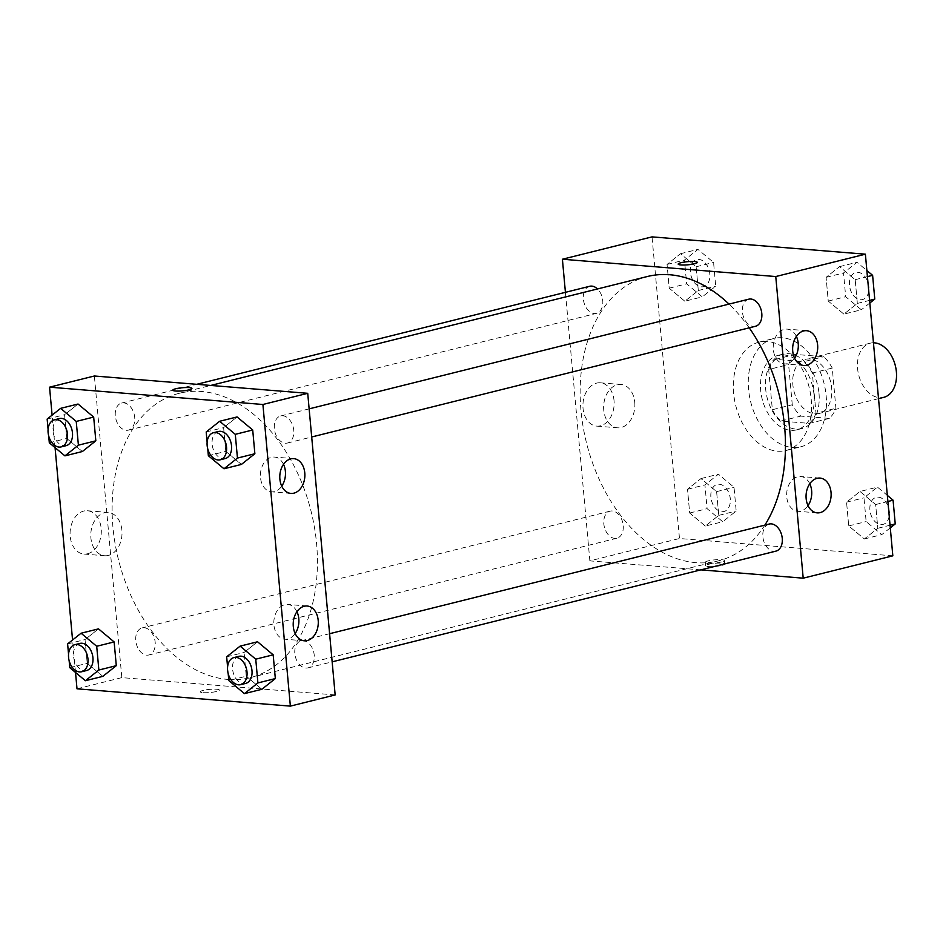 <?xml version="1.0" encoding="UTF-8"?>
<svg xmlns="http://www.w3.org/2000/svg" width="943" height="943" viewBox="0 0 943 943"><rect width="100%" height="100%" fill="white"/><g stroke="black" fill="none" stroke-linecap="round" stroke-linejoin="round"><path stroke-width="0.71" stroke-dasharray="4.71 3.54" d="M873.442 342.804A27.913 18.919 -104 0 0 870.236 343.181A27.913 18.919 -104 0 0 858 371.778A27.913 18.919 -104 0 0 879.489 397.687A27.913 18.919 -104 0 0 883.744 397.345M814.752 413.836A27.913 18.919 -104 0 0 819.019 413.494A27.913 18.919 -104 0 0 830.618 381.832A27.913 18.919 -104 0 0 805.511 359.33A27.913 18.919 -104 0 0 793.263 387.927A27.913 18.919 -104 0 0 814.752 413.836M792.273 404.759L788.607 364.528A37.484 25.402 -104 0 1 795.232 354.415L823.687 356.713A37.484 25.402 -104 0 1 832.256 368.065L835.911 408.295A37.484 25.402 -104 0 1 829.298 418.421L800.843 416.111A37.484 25.402 -104 0 1 792.273 404.759L772.352 409.722L768.698 369.503L788.607 364.528M832.256 368.065L812.336 373.039L816.001 413.27L835.911 408.295M829.298 418.421L809.377 423.383L780.922 421.073L800.843 416.111M809.377 423.383A37.484 25.402 -104 0 0 816.001 413.27M812.336 373.039A37.484 25.402 -104 0 0 803.766 361.688L823.687 356.713M768.698 369.503A37.484 25.402 -104 0 1 775.311 359.377L803.766 361.688M772.352 409.722A37.484 25.402 -104 0 0 780.922 421.073M819.019 393.549A38.38 26.003 76 0 1 801.633 428.617A38.38 26.003 76 0 1 767.119 397.675A38.38 26.003 76 0 1 783.055 354.144A38.38 26.003 76 0 1 819.019 393.549M814.033 394.787A38.38 26.003 -104 0 0 778.081 355.381A38.38 26.003 -104 0 0 761.249 394.704A38.38 26.003 -104 0 0 790.8 430.326A38.38 26.003 -104 0 0 796.658 429.867A38.38 26.003 -104 0 0 814.033 394.787M775.311 359.377L795.232 354.415M792.356 447.465A55.826 37.826 -104 0 0 800.878 446.782A55.826 37.826 -104 0 0 824.064 383.471A55.826 37.826 -104 0 0 773.849 338.454A55.826 37.826 -104 0 0 749.379 395.647A55.826 37.826 -104 0 0 792.356 447.465M777.421 451.19A55.826 37.826 -104 0 0 785.943 450.518A55.826 37.826 -104 0 0 809.129 387.196A55.826 37.826 -104 0 0 758.915 342.191A55.826 37.826 -104 0 0 734.444 399.372A55.826 37.826 -104 0 0 777.421 451.19M892.832 555.828L679.479 538.512L652.026 236.882M860.016 491.48L875.646 504.54L877.815 528.28L864.342 538.972L848.712 525.923L846.555 502.171L860.016 491.48L875.646 504.54L877.815 528.28L864.342 538.972L848.712 525.923L846.555 502.171L860.016 491.48L877.45 487.13L887.328 495.393M843.879 314.125L828.249 301.065L826.092 277.325L839.553 266.633L855.183 279.682L857.352 303.434L843.879 314.125L828.249 301.065L826.092 277.325L839.553 266.633L855.183 279.682L857.352 303.434L843.879 314.125L861.313 309.776L845.682 296.727L843.514 272.975L856.987 262.284L866.865 270.535M684.842 301.218L669.212 288.169L667.055 264.417L680.516 253.726L696.146 266.775L698.303 290.527L684.842 301.218L669.212 288.169L667.055 264.417L680.516 253.726L696.146 266.775L698.303 290.527L684.842 301.218L702.264 296.868L686.634 283.819L684.477 260.068L697.938 249.376L713.568 262.425L715.725 286.177L702.264 296.868M705.305 526.064L689.675 513.016L687.518 489.264L700.979 478.572L716.609 491.633L718.766 515.373L705.305 526.064L689.675 513.016L687.518 489.264L700.979 478.572L716.609 491.633L718.766 515.373L705.305 526.064L722.727 521.727L707.097 508.666L704.94 484.926L718.401 474.223L734.031 487.283L736.188 511.023L722.727 521.727M678.194 264.111L678.194 264.111A9.595 1.568 -5.2 0 0 687.895 264.806A9.595 1.568 -5.2 0 0 697.301 262.366L697.301 262.366M614.034 400.598A21.724 15.571 94.6 0 0 600.29 382.811A21.724 15.571 94.6 0 0 583.01 403.203A21.724 15.571 94.6 0 0 596.778 426.118A21.724 15.571 94.6 0 0 614.034 400.598M700.814 569.867L589.858 560.873L679.479 538.512M589.858 560.873L565.423 292.342M634.757 402.272A21.724 15.571 -85.4 0 1 617.488 427.804A21.724 15.571 -85.4 0 1 603.72 404.889A21.724 15.571 -85.4 0 1 621.013 384.485A21.724 15.571 -85.4 0 1 634.757 402.272M721.866 565.411A9.595 1.568 -5.2 0 0 724.754 563.997A9.595 1.568 -5.2 0 0 715.053 563.301A9.595 1.568 -5.2 0 0 705.647 565.741A9.595 1.568 -5.2 0 0 711.552 566.649A9.595 1.568 -5.2 0 0 721.866 565.411M721.548 561.957A9.595 1.568 174.8 0 1 711.234 563.195A9.595 1.568 174.8 0 1 705.329 562.276A9.595 1.568 174.8 0 1 714.747 559.847A9.595 1.568 174.8 0 1 724.436 560.543A9.595 1.568 174.8 0 1 721.548 561.957M796.364 336.368A17.445 12.507 94.6 0 0 787.193 329.119A17.445 12.507 94.6 0 0 773.331 349.617A17.445 12.507 94.6 0 0 784.376 363.892A17.445 12.507 94.6 0 0 794.595 358.222M809.778 483.759A17.445 12.507 94.6 0 0 800.607 476.51A17.445 12.507 94.6 0 0 786.745 496.996A17.445 12.507 94.6 0 0 797.79 511.283A17.445 12.507 94.6 0 0 808.01 505.613M612.266 510.976A13.956 9.454 -104 0 0 610.133 511.141A13.956 9.454 -104 0 0 604.345 526.972A13.956 9.454 -104 0 0 616.899 538.217A13.956 9.454 -104 0 0 623.017 523.931A13.956 9.454 -104 0 0 612.266 510.976M748.718 299.19A13.956 9.454 -104 0 0 742.601 313.489A13.956 9.454 -104 0 0 753.339 326.443A13.956 9.454 -104 0 0 755.473 326.278M769.182 524.049A13.956 9.454 -104 0 0 763.064 538.347A13.956 9.454 -104 0 0 773.802 551.301A13.956 9.454 -104 0 0 775.936 551.125M589.67 286.283A13.956 9.454 -104 0 0 583.552 300.581A13.956 9.454 -104 0 0 594.302 313.536A13.956 9.454 -104 0 0 596.436 313.371A13.956 9.454 -104 0 0 602.813 303.163A13.956 9.454 -104 0 0 597.497 288.959M647.334 276.523A146.542 99.298 -104 0 0 583.092 426.649A146.542 99.298 -104 0 0 695.91 562.665A146.542 99.298 -104 0 0 718.271 560.885A146.542 99.298 -104 0 0 764.856 525.121M749.237 327.834A146.542 99.298 -104 0 0 729.022 304.106M227.876 679.431A146.542 99.298 -104 0 0 250.237 677.652A146.542 99.298 -104 0 0 311.107 511.436A146.542 99.298 -104 0 0 179.3 393.29A146.542 99.298 -104 0 0 115.058 543.404A146.542 99.298 -104 0 0 227.876 679.431M144.232 627.732A13.956 9.454 76 0 1 154.97 640.686A13.956 9.454 76 0 1 148.853 654.984A13.956 9.454 76 0 1 136.299 643.727A13.956 9.454 76 0 1 142.098 627.908A13.956 9.454 76 0 1 144.232 627.732M285.305 443.21A13.956 9.454 -104 0 0 287.438 443.033A13.956 9.454 -104 0 0 293.238 427.214A13.956 9.454 -104 0 0 280.684 415.957A13.956 9.454 -104 0 0 274.566 430.256A13.956 9.454 -104 0 0 285.305 443.21M305.768 668.057A13.956 9.454 -104 0 0 307.901 667.892A13.956 9.454 -104 0 0 313.701 652.061A13.956 9.454 -104 0 0 301.147 640.804A13.956 9.454 -104 0 0 295.029 655.102A13.956 9.454 -104 0 0 305.768 668.057M126.268 430.303A13.956 9.454 -104 0 0 128.389 430.138A13.956 9.454 -104 0 0 134.189 414.307A13.956 9.454 -104 0 0 121.635 403.05A13.956 9.454 -104 0 0 115.517 417.348A13.956 9.454 -104 0 0 126.268 430.303M335.166 694.944L121.824 677.628L94.371 375.998M98.508 628.875L85.035 639.566L87.204 663.318L102.834 676.367L87.204 663.318L85.035 639.566L98.508 628.875M78.045 404.028L64.572 414.72L66.741 438.46L82.371 451.52L66.741 438.46L64.572 414.72L78.045 404.028M237.082 416.936L223.621 427.627L225.778 451.367L241.408 464.428L225.778 451.367L223.621 427.627L237.082 416.936M75.523 672.465L72.564 639.991M55.059 447.607L52.101 415.132M246.241 676.225L261.871 689.274L246.241 676.225L244.084 652.473L246.241 676.225L228.819 680.575M257.545 641.782L244.084 652.473L257.545 641.782M283.525 464.31A17.445 12.507 94.6 0 0 274.342 457.06A17.445 12.507 94.6 0 0 260.492 477.559A17.445 12.507 94.6 0 0 271.525 491.833A17.445 12.507 94.6 0 0 281.745 486.164M296.939 611.701A17.445 12.507 94.6 0 0 287.756 604.451A17.445 12.507 94.6 0 0 273.906 624.938A17.445 12.507 94.6 0 0 284.939 639.224A17.445 12.507 94.6 0 0 295.159 633.555M87.628 553.753A21.724 15.571 94.6 0 0 101.314 531.086A21.724 15.571 94.6 0 0 87.44 510.752A21.724 15.571 94.6 0 0 70.159 531.145A21.724 15.571 94.6 0 0 83.927 554.06A21.724 15.571 94.6 0 0 87.628 553.753M77.008 688.814L121.824 677.628M202.981 692.657A9.595 1.568 -5.2 0 0 213.483 692.079A9.595 1.568 -5.2 0 0 219.377 690.076A9.595 1.568 -5.2 0 0 209.688 689.38A9.595 1.568 -5.2 0 0 200.27 691.808A9.595 1.568 -5.2 0 0 202.981 692.657A9.595 1.568 174.8 0 1 200.27 691.808A9.595 1.568 174.8 0 1 209.676 689.368A9.595 1.568 174.8 0 1 219.377 690.064A9.595 1.568 174.8 0 1 213.483 692.068A9.595 1.568 174.8 0 1 202.981 692.645M108.351 555.427A21.724 15.571 -85.4 0 1 104.649 555.745A21.724 15.571 -85.4 0 1 90.882 532.83A21.724 15.571 -85.4 0 1 108.162 512.426A21.724 15.571 -85.4 0 1 122.024 532.771A21.724 15.571 -85.4 0 1 108.351 555.427M172.817 390.178L172.817 390.19A9.595 1.568 -5.2 0 0 182.518 390.885A9.595 1.568 -5.2 0 0 191.924 388.445L191.924 388.445M69.145 660.725L68.544 654.171M79.86 643.432A13.956 9.454 -104 0 0 73.743 657.731A13.956 9.454 -104 0 0 84.493 670.685A13.956 9.454 -104 0 0 86.615 670.508M69.77 667.668L87.204 663.318M67.613 643.916L85.035 639.566M48.682 435.878L48.081 429.324M59.397 418.574A13.956 9.454 -104 0 0 53.279 432.872A13.956 9.454 -104 0 0 64.03 445.827A13.956 9.454 -104 0 0 66.151 445.662M49.307 442.809L66.741 438.46M47.15 419.069L64.572 414.72M228.182 673.632L227.593 667.078M238.909 656.34A13.956 9.454 -104 0 0 232.791 670.638A13.956 9.454 -104 0 0 243.53 683.592A13.956 9.454 -104 0 0 245.663 683.416M226.662 656.823L244.084 652.473M207.719 448.785L207.13 442.22M218.446 431.481A13.956 9.454 -104 0 0 212.328 445.78A13.956 9.454 -104 0 0 223.067 458.734A13.956 9.454 -104 0 0 225.2 458.569M208.356 455.717L225.778 451.367M206.199 431.977L223.621 427.627M721.819 511.684A13.956 9.454 -104 0 0 723.941 511.519A13.956 9.454 -104 0 0 729.741 495.688A13.956 9.454 -104 0 0 717.187 484.431A13.956 9.454 -104 0 0 711.069 498.729A13.956 9.454 -104 0 0 721.819 511.684M700.979 478.572L718.401 474.223M716.609 491.633L734.031 487.283M718.766 515.373L736.188 511.023M689.675 513.016L707.097 508.666M687.518 489.264L704.94 484.926M721.855 511.672A13.956 9.454 -104 0 0 723.988 511.507A13.956 9.454 -104 0 0 729.776 495.676A13.956 9.454 -104 0 0 717.222 484.419A13.956 9.454 -104 0 0 711.105 498.717A13.956 9.454 -104 0 0 721.855 511.672M701.356 286.837A13.956 9.454 -104 0 0 703.478 286.66A13.956 9.454 -104 0 0 709.277 270.83A13.956 9.454 -104 0 0 696.724 259.584A13.956 9.454 -104 0 0 690.606 273.883A13.956 9.454 -104 0 0 701.356 286.837M680.516 253.726L697.938 249.376M696.146 266.775L713.568 262.425M698.303 290.527L715.725 286.177M669.212 288.169L686.634 283.819M667.055 264.417L684.477 260.068M701.392 286.825A13.956 9.454 -104 0 0 703.525 286.648A13.956 9.454 -104 0 0 709.313 270.83A13.956 9.454 -104 0 0 696.759 259.573A13.956 9.454 -104 0 0 690.641 273.871A13.956 9.454 -104 0 0 701.392 286.825M890.286 527.868L881.776 534.634L866.145 521.573L863.977 497.833L877.45 487.13M880.856 524.591A13.956 9.454 -104 0 0 882.99 524.426A13.956 9.454 -104 0 0 888.789 508.595A13.956 9.454 -104 0 0 876.236 497.338A13.956 9.454 -104 0 0 870.118 511.636A13.956 9.454 -104 0 0 880.856 524.591A13.956 9.454 -104 0 0 883.025 524.414A13.956 9.454 -104 0 0 888.825 508.583A13.956 9.454 -104 0 0 876.271 497.326A13.956 9.454 -104 0 0 870.153 511.625A13.956 9.454 -104 0 0 880.892 524.579M875.646 504.54L887.882 501.487M877.815 528.28L890.051 525.227M864.342 538.972L881.776 534.634M848.712 525.923L866.145 521.573M846.555 502.171L863.977 497.833M869.823 303.009L861.313 309.776M860.393 299.744A13.956 9.454 -104 0 0 862.527 299.568A13.956 9.454 -104 0 0 868.326 283.737A13.956 9.454 -104 0 0 855.772 272.492A13.956 9.454 -104 0 0 849.655 286.79A13.956 9.454 -104 0 0 860.393 299.744M839.553 266.633L856.987 262.284M855.183 279.682L867.419 276.629M857.352 303.434L869.587 300.381M828.249 301.065L845.682 296.727M826.092 277.325L843.514 272.975M860.429 299.733A13.956 9.454 -104 0 0 862.562 299.556A13.956 9.454 -104 0 0 868.362 283.725A13.956 9.454 -104 0 0 855.808 272.48A13.956 9.454 -104 0 0 849.69 286.778A13.956 9.454 -104 0 0 860.429 299.733M870.236 343.181L805.511 359.33M878.522 398.653L819.019 413.494M796.658 429.867L801.633 428.617M778.081 355.381L783.055 354.144M785.943 450.518L800.878 446.782M758.915 342.191L773.849 338.454M596.778 426.118L617.488 427.804M600.29 382.811L621.013 384.485M724.754 563.997L724.436 560.543M705.647 565.741L705.329 562.276M806.595 330.698L787.193 329.119M803.766 365.471L784.376 363.892M820.009 478.077L800.607 476.51M817.18 512.862L797.79 511.283M250.237 677.652L718.271 560.885M179.3 393.29L210.761 385.439M610.133 511.141L142.098 627.908M616.899 538.217L148.853 654.984M287.438 443.033L311.697 436.986M280.684 415.957L309.139 408.861M307.901 667.892L332.16 661.845M301.147 640.804L329.602 633.708M128.389 430.138L596.436 313.371M121.635 403.05L196.769 384.308M293.744 458.64L274.342 457.06M290.916 493.413L271.525 491.833M307.159 606.019L287.756 604.451M304.33 640.804L284.939 639.224M83.927 554.06L104.649 555.745M87.44 510.752L108.162 512.426"/><path stroke-width="1.41" d="M878.522 398.653L883.744 397.345A27.913 18.919 -104 0 0 895.85 368.006A27.913 18.919 -104 0 0 873.442 342.804M565.423 292.342L562.405 259.231L652.026 236.882L865.379 254.186L892.832 555.828L803.2 578.177L700.814 569.867M697.301 262.366A9.595 1.568 -5.2 0 0 691.396 261.459A9.595 1.568 -5.2 0 0 681.082 262.696A9.595 1.568 174.8 0 1 691.396 261.459A9.595 1.568 174.8 0 1 697.301 262.366A9.595 1.568 174.8 0 1 687.895 264.806A9.595 1.568 174.8 0 1 678.194 264.111A9.595 1.568 174.8 0 1 681.082 262.696A9.595 1.568 -5.2 0 0 678.194 264.111M562.405 259.231L775.759 276.547L865.379 254.186M792.733 351.185A17.445 12.507 -85.4 0 1 806.595 330.698A17.445 12.507 -85.4 0 1 817.64 349.099A17.445 12.507 -85.4 0 1 803.766 365.471A17.445 12.507 -85.4 0 1 792.733 351.185M806.147 498.576A17.445 12.507 -85.4 0 1 820.009 478.077A17.445 12.507 -85.4 0 1 831.054 496.478A17.445 12.507 -85.4 0 1 817.18 512.862A17.445 12.507 -85.4 0 1 806.147 498.576M775.759 276.547L803.2 578.177M794.595 358.222A17.445 12.507 94.6 0 0 796.364 336.368M808.01 505.613A17.445 12.507 94.6 0 0 809.778 483.759M311.697 436.986L755.473 326.278A13.956 9.454 -104 0 0 761.272 310.447A13.956 9.454 -104 0 0 748.718 299.19L309.139 408.861M332.16 661.845L775.936 551.125A13.956 9.454 -104 0 0 781.735 535.294A13.956 9.454 -104 0 0 769.182 524.049L329.602 633.708M597.497 288.959A13.956 9.454 -104 0 0 589.67 286.283L196.769 384.308M764.856 525.121A146.542 99.298 -104 0 0 749.237 327.834M729.022 304.106A146.542 99.298 -104 0 0 647.334 276.523L210.761 385.439M335.166 694.944L307.724 393.314L262.908 404.488L290.361 706.118L335.166 694.944M52.101 415.132L49.555 387.172L94.371 375.998L307.724 393.314M290.774 458.887A17.445 12.507 -85.4 0 1 293.744 458.64A17.445 12.507 -85.4 0 1 304.801 477.04A17.445 12.507 -85.4 0 1 290.916 493.413A17.445 12.507 -85.4 0 1 279.882 479.127A17.445 12.507 -85.4 0 1 290.774 458.887M307.3 640.545A17.445 12.507 -85.4 0 1 304.33 640.804A17.445 12.507 -85.4 0 1 293.297 626.517A17.445 12.507 -85.4 0 1 307.159 606.019A17.445 12.507 -85.4 0 1 318.286 622.356A17.445 12.507 -85.4 0 1 307.3 640.545M98.508 628.875L114.138 641.935L98.508 628.875L81.074 633.225L96.705 646.273L98.862 670.025L85.4 680.716L69.77 667.668L69.145 660.725M116.295 665.675L114.138 641.935L116.295 665.675L102.834 676.367L116.295 665.675L98.862 670.025M78.045 404.028L93.675 417.077L78.045 404.028L60.611 408.366L76.242 421.427L78.399 445.167L64.937 455.87L49.307 442.809L48.682 435.878M95.832 440.829L93.675 417.077L95.832 440.829L82.371 451.52L95.832 440.829L78.399 445.167M237.082 416.936L252.712 429.984L237.082 416.936L219.66 421.273L235.29 434.334L237.447 458.074L223.986 468.777L208.356 455.717L207.719 448.785M254.869 453.736L252.712 429.984L254.869 453.736L241.408 464.428L254.869 453.736L237.447 458.074M290.361 706.118L77.008 688.814L75.523 672.465M49.555 387.172L262.908 404.488M72.564 639.991L55.059 447.607M261.871 689.274L275.332 678.583L273.175 654.831L257.545 641.782L273.175 654.831L275.332 678.583L261.871 689.274L244.449 693.624L228.819 680.575L228.182 673.632M281.745 486.164A17.445 12.507 94.6 0 0 283.525 464.31M295.159 633.555A17.445 12.507 94.6 0 0 296.939 611.701M191.924 388.445A9.595 1.568 -5.2 0 0 189.225 387.608A9.595 1.568 174.8 0 1 191.924 388.445A9.595 1.568 174.8 0 1 182.518 390.874A9.595 1.568 174.8 0 1 172.817 390.178A9.595 1.568 174.8 0 1 178.71 388.174A9.595 1.568 174.8 0 1 189.225 387.608A9.595 1.568 -5.2 0 0 178.722 388.186A9.595 1.568 -5.2 0 0 172.817 390.19M68.544 654.171L67.613 643.916L81.074 633.225M81.64 671.758L86.615 670.508A13.956 9.454 -104 0 0 92.414 654.678A13.956 9.454 -104 0 0 79.86 643.432L74.886 644.67A13.956 9.454 -104 0 0 68.768 658.968A13.956 9.454 -104 0 0 79.507 671.923A13.956 9.454 -104 0 0 81.64 671.758A13.956 9.454 -104 0 0 87.44 655.927A13.956 9.454 -104 0 0 74.886 644.67M96.705 646.273L114.138 641.935M85.4 680.716L102.834 676.367M48.081 429.324L47.15 419.069L60.611 408.366M61.177 446.899L66.151 445.662A13.956 9.454 -104 0 0 71.951 429.831A13.956 9.454 -104 0 0 59.397 418.574L54.423 419.824A13.956 9.454 -104 0 0 48.305 434.122A13.956 9.454 -104 0 0 59.044 447.076A13.956 9.454 -104 0 0 61.177 446.899A13.956 9.454 -104 0 0 66.977 431.069A13.956 9.454 -104 0 0 54.423 419.824M76.242 421.427L93.675 417.077M64.937 455.87L82.371 451.52M227.593 667.078L226.662 656.823L240.123 646.132L255.753 659.181L257.911 682.932L244.449 693.624M240.677 684.665L245.663 683.416A13.956 9.454 -104 0 0 251.463 667.585A13.956 9.454 -104 0 0 238.909 656.34L233.923 657.577A13.956 9.454 -104 0 0 227.805 671.876A13.956 9.454 -104 0 0 238.555 684.83A13.956 9.454 -104 0 0 240.677 684.665A13.956 9.454 -104 0 0 246.477 668.835A13.956 9.454 -104 0 0 233.923 657.577M240.123 646.132L257.545 641.782M255.753 659.181L273.175 654.831M257.911 682.932L275.332 678.583M207.13 442.22L206.199 431.977L219.66 421.273M220.214 459.807L225.2 458.569A13.956 9.454 -104 0 0 231 442.738A13.956 9.454 -104 0 0 218.446 431.481L213.46 432.731A13.956 9.454 -104 0 0 207.342 447.017A13.956 9.454 -104 0 0 218.092 459.972A13.956 9.454 -104 0 0 220.214 459.807A13.956 9.454 -104 0 0 226.014 443.976A13.956 9.454 -104 0 0 213.46 432.731M235.29 434.334L252.712 429.984M223.986 468.777L241.408 464.428M887.328 495.393L893.08 500.191L895.237 523.931L890.286 527.868M887.882 501.487L893.08 500.191M890.051 525.227L895.237 523.931M866.865 270.535L872.617 275.332L874.774 299.084L869.823 303.009M867.419 276.629L872.617 275.332M869.587 300.381L874.774 299.084"/></g></svg>

